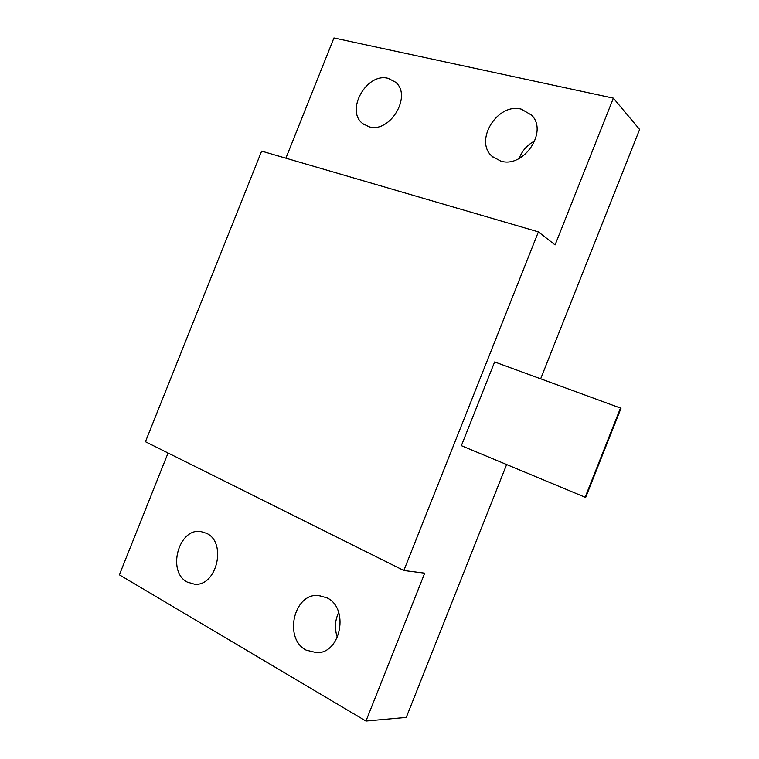 <?xml version="1.0" encoding="UTF-8"?>
<svg xmlns="http://www.w3.org/2000/svg" width="759" height="759" viewBox="0 0 759 759"><rect width="100%" height="100%" fill="white"/><g stroke="black" fill="none" stroke-linecap="round" stroke-linejoin="round"><path stroke-width="1.14" d="M168.062 453.009L119.381 574.829L365.961 721.05L406.264 717.416L506.623 464.555M540.655 378.817L639.619 129.447L613.376 98.148L333.941 37.95L285.887 158.195M534.886 140.88C527.401 144.741 522.154 150.614 519.156 158.479M338.694 612.409C334.861 620.568 334.425 628.898 337.375 637.418M261.637 151.117L145.434 441.729L403.835 570.512L538.397 231.875L261.637 151.117M365.961 721.05L424.708 573.159L403.835 570.512M206.676 533.378L200.793 531.537C178.602 527.761 166.714 571.717 187.245 582.077L194.627 584.231C216.751 586.612 227.055 542.609 206.676 533.378M326.949 597.817L318.249 595.445C293.686 593.206 283.468 638.613 306.124 650.14L317.006 652.778C341.208 653.015 349.178 607.978 326.949 597.817M538.397 231.875L555.085 244.91L613.376 98.148M388.257 78.386C366.521 72.124 344.918 111.07 362.973 123.755L368.959 126.725C389.841 133.669 412.564 95.738 395.505 82.152L388.257 78.386M521.376 109.173C497.42 102.361 473.711 140.994 492.193 156.42L500.722 161.079C523.492 168.564 548.491 131.658 531.613 115.131L521.376 109.173M620.482 408.048L494.631 361.958L461.368 445.685L585.663 497.468L620.976 408.314L620.482 408.048L585.132 497.287M363.817 124.381L362.973 123.755M201.761 531.679L200.793 531.537M493.616 157.625L492.193 156.42M320.004 595.587L318.249 595.445"/></g></svg>
